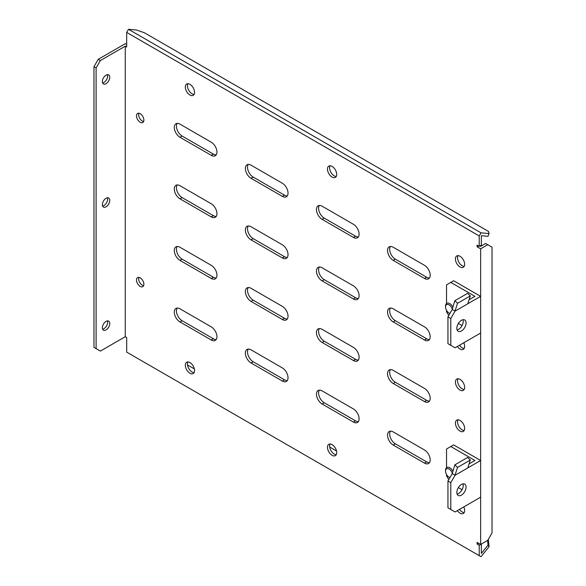 <?xml version="1.0" encoding="UTF-8"?>
<svg xmlns="http://www.w3.org/2000/svg" width="586" height="586" viewBox="0 0 586 586"><rect width="100%" height="100%" fill="white"/><g stroke="black" fill="none" stroke-linecap="round" stroke-linejoin="round"><path stroke-width="0.88" d="M216.945 213.612A8.043 4.644 -120 0 0 211.26 203.76L179.983 185.703A8.043 4.644 -120 0 0 175.968 185.308A8.043 4.644 -120 0 0 174.731 191.747A8.043 4.644 -120 0 0 179.983 198.837L211.26 216.893A8.043 4.644 -120 0 0 215.282 217.289A8.043 4.644 -120 0 0 216.945 213.612M216.945 152.052A8.043 4.644 -120 0 0 211.26 142.208L179.983 124.151A8.043 4.644 -120 0 0 175.968 123.749A8.043 4.644 -120 0 0 174.731 130.195A8.043 4.644 -120 0 0 179.983 137.278L211.26 155.334A8.043 4.644 -120 0 0 215.282 155.737A8.043 4.644 -120 0 0 216.945 152.052M455.41 258.953A6.534 3.772 -120 0 0 458.267 265.531A6.534 3.772 -120 0 0 463.299 267.282A6.534 3.772 -120 0 0 464.654 264.286A6.534 3.772 -120 0 0 461.805 257.715A6.534 3.772 -120 0 0 456.765 255.965A6.534 3.772 -120 0 0 455.41 258.953M464.185 266.352A6.534 3.772 60 0 1 457.549 257.723A6.534 3.772 60 0 1 458.01 255.657M136.487 115.86A5.23 3.018 -120 0 0 138.765 121.119A5.23 3.018 -120 0 0 142.794 122.518A5.23 3.018 -120 0 0 143.878 120.13A5.23 3.018 -120 0 0 141.6 114.863A5.23 3.018 -120 0 0 137.571 113.464A5.23 3.018 -120 0 0 136.487 115.86M143.636 121.507A5.23 3.018 60 0 1 138.618 114.629A5.23 3.018 60 0 1 138.86 113.245M136.487 280.005A5.23 3.018 -120 0 0 138.765 285.265A5.23 3.018 -120 0 0 142.794 286.671A5.23 3.018 -120 0 0 143.878 284.276A5.23 3.018 -120 0 0 141.6 279.017A5.23 3.018 -120 0 0 137.571 277.618A5.23 3.018 -120 0 0 136.487 280.005M143.636 285.66A5.23 3.018 60 0 1 138.618 278.775A5.23 3.018 60 0 1 138.86 277.39M185.315 365.239A6.534 3.772 -120 0 0 188.172 371.817A6.534 3.772 -120 0 0 193.204 373.568A6.534 3.772 -120 0 0 194.559 370.579A6.534 3.772 -120 0 0 191.703 364.001A6.534 3.772 -120 0 0 186.67 362.251A6.534 3.772 -120 0 0 185.315 365.239M194.091 372.645A6.534 3.772 60 0 1 187.447 364.009A6.534 3.772 60 0 1 187.916 361.943M327.471 447.316A6.534 3.772 -120 0 0 330.328 453.886A6.534 3.772 -120 0 0 335.36 455.637A6.534 3.772 -120 0 0 336.716 452.648A6.534 3.772 -120 0 0 333.859 446.071A6.534 3.772 -120 0 0 328.827 444.32A6.534 3.772 -120 0 0 327.471 447.316M336.247 454.714A6.534 3.772 60 0 1 329.603 446.085A6.534 3.772 60 0 1 330.072 444.02M327.471 169.083A6.534 3.772 -120 0 0 330.328 175.661A6.534 3.772 -120 0 0 335.36 177.411A6.534 3.772 -120 0 0 336.716 174.416A6.534 3.772 -120 0 0 333.859 167.845A6.534 3.772 -120 0 0 328.827 166.094A6.534 3.772 -120 0 0 327.471 169.083M336.247 176.481A6.534 3.772 60 0 1 329.603 167.852A6.534 3.772 60 0 1 330.072 165.787M185.315 87.006A6.534 3.772 -120 0 0 188.172 93.584A6.534 3.772 -120 0 0 193.204 95.335A6.534 3.772 -120 0 0 194.559 92.346A6.534 3.772 -120 0 0 191.703 85.768A6.534 3.772 -120 0 0 186.67 84.018A6.534 3.772 -120 0 0 185.315 87.006M194.091 94.412A6.534 3.772 60 0 1 187.447 85.776A6.534 3.772 60 0 1 187.916 83.71M107.385 74.671A5.23 3.018 -60 0 1 107.626 76.055A5.23 3.018 -60 0 1 102.616 82.934M102.367 81.549A5.23 3.018 120 0 0 103.451 83.945A5.23 3.018 120 0 0 107.48 82.545A5.23 3.018 120 0 0 109.758 77.286A5.23 3.018 120 0 0 108.681 74.891A5.23 3.018 120 0 0 104.652 76.29A5.23 3.018 120 0 0 102.367 81.549M107.385 320.894A5.23 3.018 -60 0 1 107.626 322.278A5.23 3.018 -60 0 1 102.616 329.156M102.367 327.772A5.23 3.018 120 0 0 103.451 330.167A5.23 3.018 120 0 0 107.48 328.768A5.23 3.018 120 0 0 109.758 323.509A5.23 3.018 120 0 0 108.681 321.113A5.23 3.018 120 0 0 104.652 322.512A5.23 3.018 120 0 0 102.367 327.772M109.758 200.397A5.23 3.018 -60 0 1 107.48 205.657A5.23 3.018 -60 0 1 103.451 207.056A5.23 3.018 -60 0 1 102.367 204.66A5.23 3.018 -60 0 1 104.652 199.401A5.23 3.018 -60 0 1 108.681 198.002A5.23 3.018 -60 0 1 109.758 200.397M107.385 197.782A5.23 3.018 -60 0 1 107.626 199.167A5.23 3.018 -60 0 1 102.616 206.045M457.344 346.48A6.534 3.772 -120 0 0 463.299 349.351A6.534 3.772 -120 0 0 464.654 346.363A6.534 3.772 -120 0 0 463.79 342.759M464.185 348.428A6.534 3.772 60 0 1 459.475 345.249M455.41 382.065A6.534 3.772 -120 0 0 458.267 388.643A6.534 3.772 -120 0 0 463.299 390.393A6.534 3.772 -120 0 0 464.654 387.397A6.534 3.772 -120 0 0 461.805 380.827A6.534 3.772 -120 0 0 456.765 379.076A6.534 3.772 -120 0 0 455.41 382.065M464.185 389.463A6.534 3.772 60 0 1 457.549 380.834A6.534 3.772 60 0 1 458.01 378.768M455.41 423.099A6.534 3.772 -120 0 0 458.267 429.677A6.534 3.772 -120 0 0 463.299 431.428A6.534 3.772 -120 0 0 464.654 428.439A6.534 3.772 -120 0 0 461.805 421.861A6.534 3.772 -120 0 0 456.765 420.111A6.534 3.772 -120 0 0 455.41 423.099M464.185 430.505A6.534 3.772 60 0 1 457.549 421.869A6.534 3.772 60 0 1 458.01 419.803M457.344 510.626A6.534 3.772 -120 0 0 463.299 513.504A6.534 3.772 -120 0 0 464.654 510.509A6.534 3.772 -120 0 0 463.79 506.905M464.185 512.574A6.534 3.772 60 0 1 459.475 509.395M216.945 275.164A8.043 4.644 -120 0 0 211.26 265.319L179.983 247.263A8.043 4.644 -120 0 0 175.968 246.86A8.043 4.644 -120 0 0 174.731 253.306A8.043 4.644 -120 0 0 179.983 260.389L211.26 278.445A8.043 4.644 -120 0 0 215.282 278.848A8.043 4.644 -120 0 0 216.945 275.164M216.945 336.723A8.043 4.644 -120 0 0 211.26 326.871L179.983 308.815A8.043 4.644 -120 0 0 175.968 308.419A8.043 4.644 -120 0 0 174.731 314.858A8.043 4.644 -120 0 0 179.983 321.948L211.26 340.005A8.043 4.644 -120 0 0 215.282 340.4A8.043 4.644 -120 0 0 216.945 336.723M288.026 193.087A8.043 4.644 -120 0 0 282.335 183.242L251.064 165.186A8.043 4.644 -120 0 0 247.043 164.783A8.043 4.644 -120 0 0 245.812 171.229A8.043 4.644 -120 0 0 251.064 178.32L282.335 196.376A8.043 4.644 -120 0 0 286.356 196.771A8.043 4.644 -120 0 0 288.026 193.087M288.026 254.646A8.043 4.644 -120 0 0 282.335 244.794L251.064 226.738A8.043 4.644 -120 0 0 247.043 226.343A8.043 4.644 -120 0 0 245.812 232.789A8.043 4.644 -120 0 0 251.064 239.872L282.335 257.928A8.043 4.644 -120 0 0 286.356 258.323A8.043 4.644 -120 0 0 288.026 254.646M288.026 316.198A8.043 4.644 -120 0 0 282.335 306.353L251.064 288.297A8.043 4.644 -120 0 0 247.043 287.894A8.043 4.644 -120 0 0 245.812 294.34A8.043 4.644 -120 0 0 251.064 301.431L282.335 319.487A8.043 4.644 -120 0 0 286.356 319.883A8.043 4.644 -120 0 0 288.026 316.198M288.026 377.758A8.043 4.644 -120 0 0 282.335 367.905L251.064 349.849A8.043 4.644 -120 0 0 247.043 349.454A8.043 4.644 -120 0 0 245.812 355.9A8.043 4.644 -120 0 0 251.064 362.983L282.335 381.039A8.043 4.644 -120 0 0 286.356 381.435A8.043 4.644 -120 0 0 288.026 377.758M359.101 234.129A8.043 4.644 -120 0 0 353.417 224.277L322.139 206.221A8.043 4.644 -120 0 0 318.125 205.825A8.043 4.644 -120 0 0 316.887 212.264A8.043 4.644 -120 0 0 322.139 219.354L353.417 237.411A8.043 4.644 -120 0 0 357.438 237.806A8.043 4.644 -120 0 0 359.101 234.129M359.101 295.681A8.043 4.644 -120 0 0 353.417 285.836L322.139 267.78A8.043 4.644 -120 0 0 318.125 267.377A8.043 4.644 -120 0 0 316.887 273.823A8.043 4.644 -120 0 0 322.139 280.906L353.417 298.963A8.043 4.644 -120 0 0 357.438 299.365A8.043 4.644 -120 0 0 359.101 295.681M359.101 357.24A8.043 4.644 -120 0 0 353.417 347.388L322.139 329.332A8.043 4.644 -120 0 0 318.125 328.936A8.043 4.644 -120 0 0 316.887 335.375A8.043 4.644 -120 0 0 322.139 342.466L353.417 360.522A8.043 4.644 -120 0 0 357.438 360.917A8.043 4.644 -120 0 0 359.101 357.24M359.101 418.792A8.043 4.644 -120 0 0 353.417 408.947L322.139 390.891A8.043 4.644 -120 0 0 318.125 390.488A8.043 4.644 -120 0 0 316.887 396.934A8.043 4.644 -120 0 0 322.139 404.018L353.417 422.074A8.043 4.644 -120 0 0 357.438 422.477A8.043 4.644 -120 0 0 359.101 418.792M430.183 275.164A8.043 4.644 -120 0 0 424.491 265.312L393.221 247.255A8.043 4.644 -120 0 0 389.199 246.86A8.043 4.644 -120 0 0 387.969 253.306A8.043 4.644 -120 0 0 393.221 260.389L424.491 278.445A8.043 4.644 -120 0 0 428.513 278.841A8.043 4.644 -120 0 0 430.183 275.164M430.183 336.716A8.043 4.644 -120 0 0 424.491 326.871L393.221 308.815A8.043 4.644 -120 0 0 389.199 308.412A8.043 4.644 -120 0 0 387.969 314.858A8.043 4.644 -120 0 0 393.221 321.948L424.491 340.005A8.043 4.644 -120 0 0 428.513 340.4A8.043 4.644 -120 0 0 430.183 336.716M430.183 398.275A8.043 4.644 -120 0 0 424.491 388.423L393.221 370.367A8.043 4.644 -120 0 0 389.199 369.971A8.043 4.644 -120 0 0 387.969 376.417A8.043 4.644 -120 0 0 393.221 383.5L424.491 401.557A8.043 4.644 -120 0 0 428.513 401.952A8.043 4.644 -120 0 0 430.183 398.275M430.183 459.827A8.043 4.644 -120 0 0 424.491 449.982L393.221 431.926A8.043 4.644 -120 0 0 389.199 431.523A8.043 4.644 -120 0 0 387.969 437.969A8.043 4.644 -120 0 0 393.221 445.06L424.491 463.116A8.043 4.644 -120 0 0 428.513 463.511A8.043 4.644 -120 0 0 430.183 459.827M429.435 462.647A8.043 4.644 60 0 1 426.63 461.878L395.352 443.829A8.043 4.644 60 0 1 390.408 431.157M429.435 401.088A8.043 4.644 60 0 1 426.63 400.326L395.352 382.27A8.043 4.644 60 0 1 390.408 369.605M429.435 339.536A8.043 4.644 60 0 1 426.63 338.767L395.352 320.71A8.043 4.644 60 0 1 390.408 308.046M429.435 277.976A8.043 4.644 60 0 1 426.63 277.215L395.352 259.159A8.043 4.644 60 0 1 390.408 246.494M358.361 421.612A8.043 4.644 60 0 1 355.548 420.843L324.278 402.787A8.043 4.644 60 0 1 319.333 390.122M358.361 360.053A8.043 4.644 60 0 1 355.548 359.291L324.278 341.235A8.043 4.644 60 0 1 319.333 328.57M358.361 298.501A8.043 4.644 60 0 1 355.548 297.732L324.278 279.676A8.043 4.644 60 0 1 319.333 267.011M358.361 236.942A8.043 4.644 60 0 1 355.548 236.18L324.278 218.124A8.043 4.644 60 0 1 319.333 205.459M287.279 380.57A8.043 4.644 60 0 1 284.474 379.809L253.196 361.752A8.043 4.644 60 0 1 248.252 349.088M287.279 319.018A8.043 4.644 60 0 1 284.474 318.249L253.196 300.193A8.043 4.644 60 0 1 248.252 287.528M287.279 257.459A8.043 4.644 60 0 1 284.474 256.697L253.196 238.641A8.043 4.644 60 0 1 248.252 225.976M287.279 195.907A8.043 4.644 60 0 1 284.474 195.138L253.196 177.082A8.043 4.644 60 0 1 248.252 164.417M216.205 339.536A8.043 4.644 60 0 1 213.392 338.774L182.121 320.718A8.043 4.644 60 0 1 177.177 308.053M216.205 277.984A8.043 4.644 60 0 1 213.392 277.215L182.121 259.159A8.043 4.644 60 0 1 177.177 246.494M488.006 545.17L481.355 553.448L481.355 544.035L479.223 545.266L479.223 555.66L481.025 556.7L489.076 546.687L488.006 545.17L487.625 540.417M479.223 246.354L479.223 235.96L126.679 32.42L128.481 29.3L481.025 232.84L489.076 233.558L488.006 236.305L481.355 235.711L481.355 245.124L479.223 246.354L477.092 245.124L477.092 246.765L480.645 248.816L480.645 544.445L477.092 542.394L477.092 544.035L479.223 545.266M216.205 216.424A8.043 4.644 60 0 1 213.392 215.663L182.121 197.607A8.043 4.644 60 0 1 177.177 184.942M216.205 154.872A8.043 4.644 60 0 1 213.392 154.103L182.121 136.047A8.043 4.644 60 0 1 177.177 123.382M126.679 44.536L125.258 43.716L98.243 59.311L100.382 60.541L125.258 46.177L125.258 336.723L126.679 337.543L126.679 352.12L479.223 555.66M479.934 245.944L480.645 246.354L485.618 243.483L487.757 244.714L480.645 248.816M125.258 46.177L126.679 46.997L126.679 32.42M96.111 348.619L96.111 67.925L93.98 66.694L93.98 347.388L100.382 351.08L125.258 336.723M93.98 66.694L98.243 59.311M100.382 60.541L96.111 67.925M478.513 543.215L477.092 544.035M478.513 245.944L477.092 246.765M487.757 244.714L492.02 247.175L492.02 532.96L487.757 540.343L480.645 544.445M489.076 233.558L488.504 231.426L144.486 32.809L136.523 30.018L128.481 29.3M481.025 232.84L479.223 235.96M488.314 539.369L489.076 546.687M336.51 450.986L329.676 447.03M194.354 368.909L187.52 364.961M461.453 484.454A6.534 3.772 120 0 0 457.19 490.211A6.534 3.772 120 0 0 458.186 495.441A6.534 3.772 120 0 0 461.453 495.119A6.534 3.772 120 0 0 465.724 489.361A6.534 3.772 120 0 0 464.72 484.131A6.534 3.772 120 0 0 461.453 484.454M457.095 494.057A6.534 3.772 120 0 0 458.611 493.478A6.534 3.772 120 0 0 462.977 483.868M455.058 475.268L450.795 482.652L450.795 509.483L455.058 511.944L480.645 497.17L480.645 460.493L455.058 475.268L452.216 473.627L447.953 481.011L450.795 482.652M446.532 467.665L446.532 449.008L450.795 446.539L474.96 460.493L469.078 463.892M447.953 481.011L447.953 507.842L450.795 509.483M452.216 473.627L454.839 464.859L457.549 467.423L470.338 460.032L467.855 467.628M450.795 446.539L453.637 444.899L480.645 460.493M462.054 489.72L458.369 487.596M448.737 479.656L446.532 475.832L446.532 474.499M457.549 467.423L455.058 475.012M454.839 464.859L467.628 457.476L470.338 460.032M452.216 472.983A5.025 2.901 -120 0 0 448.239 468.654A5.025 2.901 -120 0 0 445.536 471.012A5.025 2.901 -120 0 0 445.536 471.071A5.025 2.901 -120 0 0 449.088 477.231A5.025 2.901 -120 0 0 449.923 477.597M452.824 470.998A6.028 3.479 -120 0 0 446.781 467.489A6.028 3.479 -120 0 0 445.536 470.177A6.028 3.479 -120 0 0 445.536 470.25A6.028 3.479 -120 0 0 445.536 470.324M449.088 477.231L449.799 477.641A6.028 3.479 -120 0 0 449.872 477.685M461.453 320.3A6.534 3.772 120 0 0 457.19 326.058A6.534 3.772 120 0 0 458.186 331.295A6.534 3.772 120 0 0 461.453 330.973A6.534 3.772 120 0 0 465.724 325.215A6.534 3.772 120 0 0 464.72 319.978A6.534 3.772 120 0 0 461.453 320.3M457.095 329.911A6.534 3.772 120 0 0 458.611 329.332A6.534 3.772 120 0 0 462.977 319.722M455.058 311.122L450.795 318.506L450.795 345.337L455.058 347.798L480.645 333.024L480.645 296.348L455.058 311.122L452.216 309.474L447.953 316.865L450.795 318.506M446.532 303.519L446.532 284.855L450.795 282.393L474.96 296.348L469.078 299.746M447.953 316.865L447.953 343.696L450.795 345.337M452.216 309.474L454.839 300.713L457.549 303.27L470.338 295.886L467.855 303.475M450.795 282.393L453.637 280.753L480.645 296.348M462.054 325.574L458.369 323.45M448.737 315.502L446.532 311.686L446.532 310.346M457.549 303.27L455.058 310.866M454.839 300.713L467.628 293.33L470.338 295.886M452.216 308.837A5.025 2.901 -120 0 0 448.239 304.5A5.025 2.901 -120 0 0 445.536 306.866A5.025 2.901 -120 0 0 445.536 306.925A5.025 2.901 -120 0 0 449.088 313.078A5.025 2.901 -120 0 0 449.923 313.451M452.824 306.844A6.028 3.479 -120 0 0 446.781 303.343A6.028 3.479 -120 0 0 445.536 306.031A6.028 3.479 -120 0 0 445.536 306.104A6.028 3.479 -120 0 0 445.536 306.178M449.088 313.078L449.799 313.488A6.028 3.479 -120 0 0 449.872 313.532M395.352 443.829L393.221 445.06M426.63 461.878L424.491 463.116M395.352 382.27L393.221 383.5M426.63 400.326L424.491 401.557M395.352 320.71L393.221 321.948M426.63 338.767L424.491 340.005M395.352 259.159L393.221 260.389M426.63 277.215L424.491 278.445M324.278 402.787L322.139 404.018M355.548 420.843L353.417 422.074M324.278 341.235L322.139 342.466M355.548 359.291L353.417 360.522M324.278 279.676L322.139 280.906M355.548 297.732L353.417 298.963M324.278 218.124L322.139 219.354M355.548 236.18L353.417 237.411M253.196 361.752L251.064 362.983M284.474 379.809L282.335 381.039M253.196 300.193L251.064 301.431M284.474 318.249L282.335 319.487M253.196 238.641L251.064 239.872M284.474 256.697L282.335 257.928M253.196 177.082L251.064 178.32M284.474 195.138L282.335 196.376M182.121 320.718L179.983 321.948M213.392 338.774L211.26 340.005M182.121 259.159L179.983 260.389M213.392 277.215L211.26 278.445M213.392 154.103L211.26 155.334M182.121 136.047L179.983 137.278M213.392 215.663L211.26 216.893M182.121 197.607L179.983 198.837M445.536 471.071L445.536 470.25M445.536 306.925L445.536 306.104"/></g></svg>
